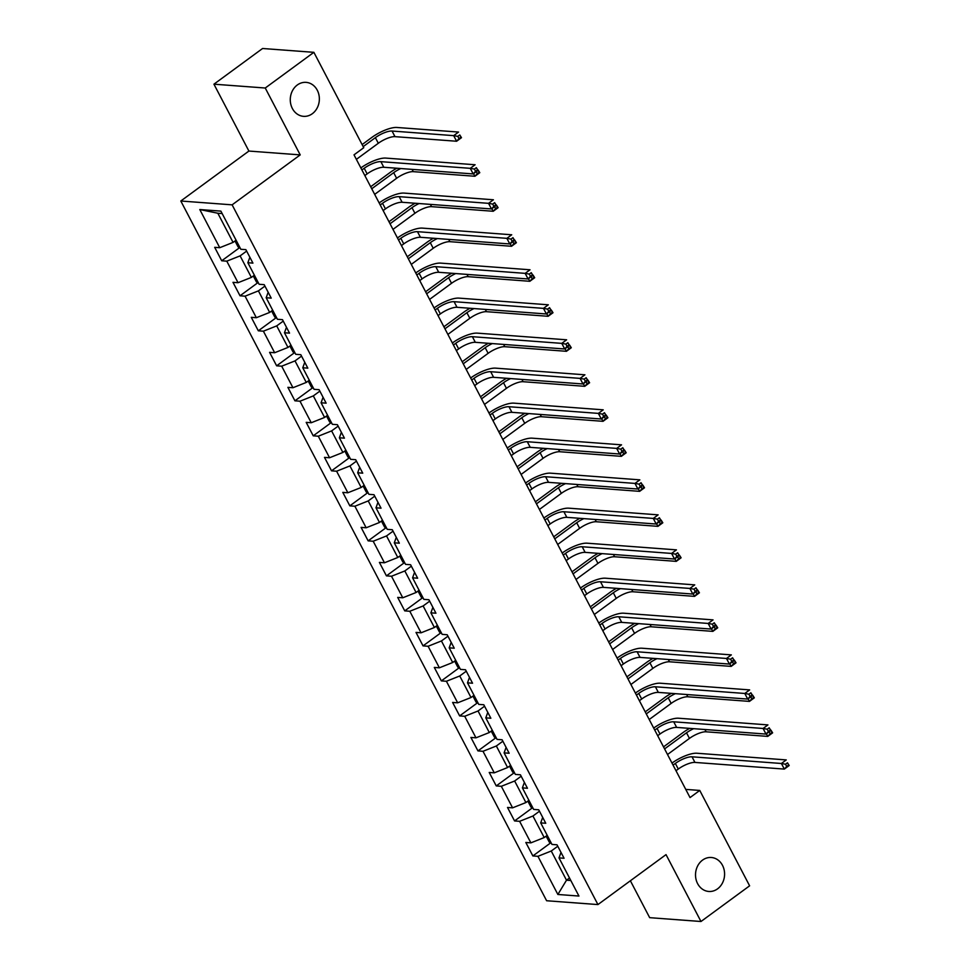 <?xml version="1.0" encoding="UTF-8"?>
<svg xmlns="http://www.w3.org/2000/svg" width="970" height="970" viewBox="0 0 970 970"><rect width="100%" height="100%" fill="white"/><g stroke="black" fill="none" stroke-linecap="round" stroke-linejoin="round"><path stroke-width="1.45" d="M702.535 860.123A17.036 14.526 -85.7 0 1 711.313 857.492A17.036 14.526 -85.7 0 1 724.214 870.248A17.036 14.526 -85.7 0 1 717.557 888.847A17.036 14.526 -85.7 0 1 708.779 891.466A17.036 14.526 -85.7 0 1 695.89 878.723A17.036 14.526 -85.7 0 1 702.535 860.123M297.305 84.984A17.036 14.526 -85.7 0 1 306.083 82.365A17.036 14.526 -85.7 0 1 318.984 95.108A17.036 14.526 -85.7 0 1 312.328 113.708A17.036 14.526 -85.7 0 1 303.549 116.339A17.036 14.526 -85.7 0 1 290.648 103.584A17.036 14.526 -85.7 0 1 297.305 84.984M630.379 880.772L649.67 917.668L700.983 921.5L749.616 885.816L699.758 790.441L685.754 789.398M180.808 201.008L546.619 900.742L597.932 904.573L232.121 204.84L180.808 201.008L248.902 151.053L300.215 154.897L265.246 88.015L213.933 84.184L248.902 151.053M213.933 84.184L262.567 48.5L313.88 52.331L265.246 88.015M561 852.412L558.999 857.892L564.067 858.268L557.022 844.809L551.966 844.433L540.702 822.887L545.758 823.263L538.726 809.792L533.658 809.416L522.393 787.87L527.462 788.258L520.417 774.787L515.361 774.412L504.097 752.865L509.153 753.241L502.12 739.783L497.052 739.395L485.788 717.861L490.856 718.236L483.812 704.766L478.756 704.39L467.491 682.844L472.548 683.219L465.515 669.761L460.447 669.385L449.183 647.839L454.251 648.215L447.206 634.756L442.15 634.368L430.886 612.834L435.942 613.21L428.91 599.739L423.841 599.363L412.577 577.817L417.646 578.193L410.601 564.734L405.545 564.358L394.281 542.812L399.337 543.188L392.304 529.729L387.236 529.341L375.984 507.807L381.04 508.183L373.996 494.712L368.939 494.336L357.675 472.79L362.744 473.166L355.699 459.707L350.643 459.331L339.379 437.785L344.435 438.161L337.402 424.702L332.334 424.314L321.07 402.78L326.138 403.156L319.094 389.685L314.037 389.309L302.773 367.763L307.829 368.139L300.797 354.68L295.729 354.305L284.465 332.758L289.533 333.134L282.488 319.663L277.432 319.288L266.168 297.741L271.224 298.129L264.192 284.659L259.123 284.283L247.859 262.737L252.927 263.112L245.883 249.654L240.827 249.278L220.881 211.12L199.796 209.544L217.826 213.23L233.067 242.403L236.074 240.196M558.999 857.892L578.944 896.05L557.871 894.473L537.926 856.316L532.857 855.94L550.596 842.93M199.796 209.544L219.741 247.702L214.685 247.326L221.718 260.784L226.786 261.16L238.05 282.706L232.982 282.331L240.026 295.789L245.083 296.177L256.347 317.711L251.291 317.336L258.323 330.806L263.391 331.182L274.656 352.728L269.587 352.353L276.632 365.811L281.688 366.187L292.952 387.733L287.896 387.357L294.928 400.816L299.997 401.204L311.249 422.738L306.193 422.362L313.237 435.833L318.293 436.209L329.558 457.755L324.489 457.379L331.534 470.838L336.602 471.214L347.854 492.76L342.798 492.384L349.843 505.855L354.899 506.231L366.163 527.777L361.095 527.389L368.139 540.86L373.195 541.236L384.459 562.782L379.403 562.406L386.436 575.865L391.504 576.241L402.768 597.787L397.7 597.411L404.745 610.882L409.801 611.258L421.065 632.804L416.009 632.416L423.041 645.887L428.109 646.262L439.374 667.809L434.305 667.433L441.35 680.891L446.406 681.267L457.67 702.813L452.614 702.438L459.647 715.909L464.715 716.284L475.979 737.83L470.911 737.442L477.955 750.913L483.011 751.289L494.276 772.835L489.219 772.46L496.252 785.918L501.32 786.294L512.584 807.84L507.516 807.464L514.561 820.935L519.617 821.311L530.881 842.857L525.825 842.469L532.857 855.94M313.88 52.331L363.75 147.707L354.014 154.848L690.034 797.582L699.758 790.441M547.213 835.352L544.206 837.559L532.942 816.012L539.466 811.223M542.703 817.407L540.702 822.887M530.881 842.857L544.206 837.559M519.617 821.311L532.942 816.012M528.917 800.347L525.91 802.554L514.646 781.008L521.169 776.218M524.394 782.39L522.393 787.87M512.584 807.84L525.91 802.554M501.32 786.294L514.646 781.008M510.608 765.33L507.601 767.537L496.349 745.991L502.86 741.213M506.097 747.385L504.097 752.865M494.276 772.835L507.601 767.537M483.011 751.289L496.349 745.991M492.311 730.325L489.304 732.532L478.04 710.986L484.563 706.196M487.789 712.38L485.788 717.861M475.979 737.83L489.304 732.532M464.715 716.284L478.04 710.986M474.003 695.32L471.008 697.527L459.744 675.981L466.267 671.191M469.492 677.363L467.491 682.844M457.67 702.813L471.008 697.527M446.406 681.267L459.744 675.981M455.706 660.303L452.699 662.51L441.435 640.964L447.958 636.187M451.183 642.358L449.183 647.839M439.374 667.809L452.699 662.51M428.109 646.262L441.435 640.964M437.409 625.298L434.402 627.505L423.138 605.959L429.661 601.17M432.887 607.353L430.886 612.834M421.065 632.804L434.402 627.505M409.801 611.258L423.138 605.959M419.101 590.293L416.094 592.5L404.829 570.954L411.353 566.165M414.578 572.336L412.577 577.817M402.768 597.787L416.094 592.5M391.504 576.241L404.829 570.954M400.804 555.276L397.797 557.483L386.533 535.937L393.056 531.16M396.281 537.332L394.281 542.812M384.459 562.782L397.797 557.483M373.195 541.236L386.533 535.937M382.495 520.272L379.488 522.478L368.224 500.932L374.747 496.143M377.973 502.327L375.984 507.807M366.163 527.777L379.488 522.478M354.899 506.231L368.224 500.932M364.199 485.267L361.192 487.474L349.928 465.927L356.451 461.138M359.676 467.31L357.675 472.79M347.854 492.76L361.192 487.474M336.602 471.214L349.928 465.927M345.89 450.25L342.883 452.457L331.619 430.91L338.142 426.133M341.367 432.305L339.379 437.785M329.558 457.755L342.883 452.457M318.293 436.209L331.619 430.91M327.593 415.245L324.586 417.452L313.322 395.905L319.845 391.116M323.071 397.3L321.07 402.78M311.249 422.738L324.586 417.452M299.997 401.204L313.322 395.905M309.284 380.24L306.277 382.435L295.013 360.901L301.537 356.111M304.774 362.283L302.773 367.763M292.952 387.733L306.277 382.435M281.688 366.187L295.013 360.901M290.988 345.223L287.981 347.43L276.717 325.884L283.24 321.106M286.465 327.278L284.465 332.758M274.656 352.728L287.981 347.43M263.391 331.182L276.717 325.884M272.679 310.218L269.672 312.425L258.408 290.879L264.931 286.089M268.169 292.273L266.168 297.741M256.347 317.711L269.672 312.425M245.083 296.177L258.408 290.879M254.382 275.201L251.375 277.408L240.111 255.874L246.635 251.084M249.86 257.256L247.859 262.737M238.05 282.706L251.375 277.408M226.786 261.16L240.111 255.874M219.741 247.702L233.067 242.403M700.983 921.5L666.026 854.618L597.932 904.573M300.215 154.897L232.121 204.84M222.154 213.558L217.826 213.23M569.511 877.995L566.504 880.202L570.833 880.518M557.774 846.24L551.251 851.017L566.504 880.202L557.871 894.473M537.926 856.316L551.251 851.017M221.718 260.784L239.457 247.774M240.026 295.789L257.753 282.779M258.323 330.806L276.062 317.796M276.632 365.811L294.359 352.801M294.928 400.816L312.667 387.806M313.237 435.833L330.964 422.823M331.534 470.838L349.273 457.828M349.843 505.855L367.569 492.833M368.139 540.86L385.878 527.85M386.436 575.865L404.175 562.855M404.745 610.882L422.471 597.872M423.041 645.887L440.78 632.876M441.35 680.891L459.077 667.881M459.647 715.909L477.385 702.898M477.955 750.913L495.682 737.903M496.252 785.918L513.991 772.908M514.561 820.935L532.287 807.925M364.853 175.57L367.145 173.885A13.313 4.098 152.4 0 1 383.805 167.264L473.19 173.933L470.256 168.331L475.118 164.754L385.733 158.086A19.958 6.147 -27.6 0 0 360.852 167.931M361.919 169.956L364.211 168.271A13.313 4.098 152.4 0 1 380.87 161.65L470.256 168.331L474.391 169.071L475.567 171.314L477.519 169.895L476.343 167.652L474.391 169.071M476.343 167.652L478.052 170.368L473.19 173.933L475.567 171.314M235.007 240.984L238.123 246.95L240.317 248.308M356.378 159.359L378.312 143.269A13.313 4.098 152.4 0 1 394.972 136.649L456.615 141.244L453.693 135.642L458.555 132.065L396.912 127.47A19.958 6.147 -27.6 0 0 371.91 137.388L362.113 144.591M363.168 146.615L375.378 137.655A13.313 4.098 152.4 0 1 392.05 131.035L453.693 135.642L457.828 136.382L459.004 138.625L460.944 137.206L459.78 134.963L457.828 136.382M459.78 134.963L461.49 137.679L456.615 141.244L459.004 138.625M383.15 210.575L385.442 208.889A13.313 4.098 152.4 0 1 402.113 202.269L491.487 208.95L488.553 203.336L493.415 199.771L404.041 193.091A19.958 6.147 -27.6 0 0 379.161 202.936M380.216 204.961L382.519 203.276A13.313 4.098 152.4 0 1 399.179 196.655L488.553 203.336L492.699 204.088L493.875 206.331L495.815 204.9L494.639 202.657L492.699 204.088M494.639 202.657L496.349 205.373L491.487 208.95L493.875 206.331M401.459 245.58L403.75 243.894A13.313 4.098 152.4 0 1 420.41 237.286L509.796 243.955L506.861 238.341L511.724 234.776L422.338 228.108A19.958 6.147 -27.6 0 0 397.457 237.953M398.524 239.978L400.816 238.293A13.313 4.098 152.4 0 1 417.476 231.672L506.861 238.341L510.996 239.093L512.172 241.336L514.124 239.905L512.948 237.662L510.996 239.093M512.948 237.662L514.658 240.39L509.796 243.955L512.172 241.336M253.315 275.989L256.432 281.955L258.626 283.325M396.827 168.234A19.958 6.147 -27.6 0 0 390.219 172.405L370.685 186.737M371.74 188.762L393.687 172.66A13.313 4.098 152.4 0 1 400.804 168.537M374.675 194.364L396.621 178.274A13.313 4.098 152.4 0 1 413.281 171.654L474.924 176.261L473.566 173.666M476.282 171.666L477.301 173.642L479.253 172.211L477.907 170.089M478.077 169.968L479.786 172.684L474.924 176.261L477.301 173.642M271.612 311.006L274.728 316.972L276.923 318.33M415.136 203.239A19.958 6.147 -27.6 0 0 408.515 207.41L388.994 221.742M390.049 223.767L411.983 207.677A13.313 4.098 152.4 0 1 419.101 203.542M392.983 229.381L414.917 213.279A13.313 4.098 152.4 0 1 431.577 206.658L493.221 211.266L491.863 208.671M494.579 206.683L495.609 208.647L497.549 207.216L496.203 205.106M496.385 204.973L498.095 207.701L493.221 211.266L495.609 208.647M419.755 280.597L422.047 278.911A13.313 4.098 152.4 0 1 438.719 272.291L528.092 278.96L525.158 273.358L530.02 269.781L440.647 263.112A19.958 6.147 -27.6 0 0 415.766 272.958M416.821 274.983L419.125 273.298A13.313 4.098 152.4 0 1 435.785 266.677L525.158 273.358L529.305 274.098L530.481 276.341L532.421 274.922L531.245 272.679L529.305 274.098M531.245 272.679L532.954 275.395L528.092 278.96L530.481 276.341M438.064 315.602L440.356 313.916A13.313 4.098 152.4 0 1 457.015 307.296L546.401 313.977L543.467 308.363L548.329 304.798L458.943 298.117A19.958 6.147 -27.6 0 0 434.063 307.963M435.13 309.988L437.421 308.302A13.313 4.098 152.4 0 1 454.081 301.682L543.467 308.363L547.601 309.115L548.778 311.358L550.717 309.927L549.553 307.684L547.601 309.115M549.553 307.684L551.263 310.412L546.401 313.977L548.778 311.358M456.361 350.606L458.652 348.921A13.313 4.098 152.4 0 1 475.312 342.313L564.698 348.982L561.763 343.368L566.625 339.803L477.252 333.134A19.958 6.147 -27.6 0 0 452.372 342.98M453.426 345.005L455.718 343.319A13.313 4.098 152.4 0 1 472.39 336.699L561.763 343.368L565.91 344.12L567.086 346.363L569.026 344.932L567.85 342.689L565.91 344.12M567.85 342.689L569.56 345.417L564.698 348.982L567.086 346.363M289.909 346.011L293.037 351.977L295.232 353.347M433.432 238.256A19.958 6.147 -27.6 0 0 426.824 242.427L407.291 256.747M408.346 258.772L430.292 242.682A13.313 4.098 152.4 0 1 437.409 238.547M411.28 264.386L433.226 248.296A13.313 4.098 152.4 0 1 449.886 241.675L511.529 246.271L510.171 243.676M512.875 241.688L513.906 243.652L515.858 242.233L514.512 240.111M514.682 239.99L516.392 242.706L511.529 246.271L513.906 243.652M308.217 381.016L311.334 386.981L313.528 388.352M451.741 273.261A19.958 6.147 -27.6 0 0 445.121 277.432L425.6 291.764M426.654 293.789L448.589 277.687A13.313 4.098 152.4 0 1 455.706 273.564M429.589 299.39L451.523 283.301A13.313 4.098 152.4 0 1 468.183 276.68L529.826 281.288L528.468 278.693M531.184 276.692L532.215 278.669L534.155 277.238L532.809 275.116M532.979 274.995L534.688 277.723L529.826 281.288L532.215 278.669M326.514 416.033L329.642 421.998L331.837 423.356M470.038 308.266A19.958 6.147 -27.6 0 0 463.43 312.437L443.896 326.769M444.951 328.794L466.897 312.704A13.313 4.098 152.4 0 1 474.015 308.569M447.885 334.407L469.832 318.305A13.313 4.098 152.4 0 1 486.491 311.685L548.135 316.293L546.777 313.698M549.481 311.709L550.511 313.674L552.463 312.243L551.118 310.133M551.287 310L552.997 312.728L548.135 316.293L550.511 313.674M344.823 451.038L347.939 457.003L350.134 458.373M488.346 343.283A19.958 6.147 -27.6 0 0 481.726 347.454L462.193 361.774M463.26 363.798L485.194 347.709A13.313 4.098 152.4 0 1 492.311 343.574M466.194 369.412L488.128 353.322A13.313 4.098 152.4 0 1 504.788 346.702L566.432 351.298L565.073 348.703M567.789 346.714L568.82 348.691L570.76 347.26L569.414 345.138M569.584 345.017L571.294 347.733L566.432 351.298L568.82 348.691M363.12 486.043L366.248 492.008L368.442 493.378M506.643 378.288A19.958 6.147 -27.6 0 0 500.035 382.459L480.502 396.791M481.556 398.815L503.503 382.713A13.313 4.098 152.4 0 1 510.62 378.591M484.491 404.417L506.437 388.327A13.313 4.098 152.4 0 1 523.097 381.707L584.74 386.315L583.382 383.72M586.086 381.731L587.117 383.696L589.069 382.265L587.723 380.143M587.893 380.022L589.602 382.75L584.74 386.315L587.117 383.696M381.428 521.06L384.544 527.025L386.739 528.383M524.952 413.293A19.958 6.147 -27.6 0 0 518.332 417.464L498.798 431.795M499.865 433.82L521.799 417.73A13.313 4.098 152.4 0 1 528.917 413.596M502.799 439.434L524.734 423.332A13.313 4.098 152.4 0 1 541.393 416.712L603.037 421.32L601.679 418.725M604.395 416.736L605.425 418.7L607.365 417.27L606.02 415.16M606.189 415.027L607.899 417.755L603.037 421.32L605.425 418.7M399.725 556.065L402.853 562.03L405.048 563.4M543.249 448.31A19.958 6.147 -27.6 0 0 536.64 452.481L517.107 466.8M518.162 468.825L540.108 452.735A13.313 4.098 152.4 0 1 547.225 448.601M521.096 474.439L543.042 458.349A13.313 4.098 152.4 0 1 559.702 451.729L621.346 456.337L619.988 453.73M622.691 451.741L623.722 453.717L625.674 452.287L624.328 450.165M624.498 450.044L626.208 452.76L621.346 456.337L623.722 453.717M418.034 591.069L421.15 597.047L423.344 598.405M561.557 483.315A19.958 6.147 -27.6 0 0 554.937 487.486L535.404 501.817M536.471 503.842L558.405 487.74A13.313 4.098 152.4 0 1 565.522 483.618M539.405 509.456L561.339 493.354A13.313 4.098 152.4 0 1 577.999 486.734L639.642 491.341L638.284 488.747M641 486.758L642.031 488.722L643.971 487.292L642.625 485.17M642.795 485.048L644.504 487.777L639.642 491.341L642.031 488.722M436.33 626.087L439.446 632.052L441.641 633.41M579.854 518.332A19.958 6.147 -27.6 0 0 573.246 522.49L553.712 536.822M554.767 538.847L576.713 522.757A13.313 4.098 152.4 0 1 583.831 518.623M557.701 544.461L579.636 528.359A13.313 4.098 152.4 0 1 596.308 521.751L657.951 526.346L656.593 523.751M659.297 521.763L660.327 523.727L662.28 522.309L660.934 520.187M661.103 520.053L662.813 522.781L657.951 526.346L660.327 523.727M454.639 661.091L457.755 667.057L459.95 668.427M598.163 553.337A19.958 6.147 -27.6 0 0 591.542 557.507L572.009 571.827M573.076 573.864L595.01 557.762A13.313 4.098 152.4 0 1 602.127 553.627M576.01 579.466L597.944 563.376A13.313 4.098 152.4 0 1 614.604 556.756L676.248 561.363L674.89 558.756M677.606 556.768L678.636 558.744L680.576 557.313L679.23 555.192M679.4 555.07L681.11 557.786L676.248 561.363L678.636 558.744M472.936 696.096L476.052 702.074L478.246 703.432M616.459 588.341A19.958 6.147 -27.6 0 0 609.851 592.512L590.318 606.844M591.373 608.869L613.319 592.767A13.313 4.098 152.4 0 1 620.436 588.644M594.307 614.483L616.241 598.381A13.313 4.098 152.4 0 1 632.913 591.761L694.556 596.368L693.198 593.773M695.902 591.785L696.933 593.749L698.873 592.318L697.539 590.209M697.709 590.075L699.418 592.803L694.556 596.368L696.933 593.749M491.244 731.113L494.361 737.079L496.555 738.437M634.768 623.358A19.958 6.147 -27.6 0 0 628.148 627.517L608.614 641.849M609.681 643.874L631.615 627.784A13.313 4.098 152.4 0 1 638.733 623.649M612.603 649.488L634.55 633.386A13.313 4.098 152.4 0 1 651.21 626.778L712.853 631.373L711.495 628.778M714.211 626.79L715.229 628.754L717.182 627.335L715.836 625.213M716.005 625.08L717.715 627.808L712.853 631.373L715.229 628.754M509.541 766.118L512.657 772.084L514.852 773.454M653.065 658.363A19.958 6.147 -27.6 0 0 646.456 662.534L626.923 676.854M627.978 678.891L649.912 662.789A13.313 4.098 152.4 0 1 657.029 658.654M630.912 684.493L652.846 668.403A13.313 4.098 152.4 0 1 669.506 661.782L731.162 666.39L729.792 663.783M732.508 661.795L733.538 663.771L735.478 662.34L734.132 660.218M734.314 660.097L736.024 662.813L731.162 666.39L733.538 663.771M527.85 801.135L530.966 807.101L533.16 808.459M671.361 693.368A19.958 6.147 -27.6 0 0 664.753 697.539L645.22 711.871M646.287 713.896L668.221 697.794A13.313 4.098 152.4 0 1 675.338 693.671M649.209 719.51L671.155 703.408A13.313 4.098 152.4 0 1 687.815 696.787L749.458 701.395L748.1 698.8M750.816 696.812L751.835 698.776L753.787 697.345L752.441 695.235M752.611 695.102L754.32 697.83L749.458 701.395L751.835 698.776M474.657 385.623L476.961 383.938A13.313 4.098 152.4 0 1 493.621 377.318L583.006 383.987L580.072 378.385L584.934 374.808L495.549 368.139A19.958 6.147 -27.6 0 0 470.668 377.985M471.735 380.01L474.027 378.324A13.313 4.098 152.4 0 1 490.687 371.704L580.072 378.385L584.207 379.124L585.383 381.368L587.323 379.949L586.159 377.706L584.207 379.124M586.159 377.706L587.868 380.422L583.006 383.987L585.383 381.368M492.966 420.628L495.258 418.943A13.313 4.098 152.4 0 1 511.917 412.323L601.303 419.004L598.369 413.39L603.231 409.825L513.857 403.144A19.958 6.147 -27.6 0 0 488.977 412.99M490.032 415.014L492.323 413.329A13.313 4.098 152.4 0 1 508.983 406.721L598.369 413.39L602.515 414.141L603.679 416.385L605.632 414.954L604.455 412.711L602.515 414.141M604.455 412.711L606.165 415.439L601.303 419.004L603.679 416.385M511.263 455.633L513.567 453.948A13.313 4.098 152.4 0 1 530.226 447.34L619.6 454.008L616.678 448.395L621.54 444.83L532.154 438.161A19.958 6.147 -27.6 0 0 507.274 448.007M508.341 450.031L510.632 448.346A13.313 4.098 152.4 0 1 527.292 441.726L616.678 448.395L620.812 449.146L621.988 451.389L623.928 449.959L622.764 447.716L620.812 449.146M622.764 447.716L624.474 450.444L619.6 454.008L621.988 451.389M529.571 490.65L531.863 488.965A13.313 4.098 152.4 0 1 548.523 482.345L637.908 489.025L634.974 483.412L639.836 479.847L550.463 473.166A19.958 6.147 -27.6 0 0 525.582 483.011M526.637 485.036L528.929 483.351A13.313 4.098 152.4 0 1 545.589 476.731L634.974 483.412L639.121 484.151L640.285 486.406L642.237 484.976L641.061 482.733L639.121 484.151M641.061 482.733L642.77 485.449L637.908 489.025L640.285 486.406M547.868 525.655L550.172 523.97A13.313 4.098 152.4 0 1 566.832 517.349L656.205 524.03L653.283 518.416L658.145 514.852L568.759 508.171A19.958 6.147 -27.6 0 0 543.879 518.016M544.934 520.041L547.238 518.356A13.313 4.098 152.4 0 1 563.897 511.748L653.283 518.416L657.418 519.168L658.594 521.411L660.534 519.981L659.37 517.737L657.418 519.168M659.37 517.737L661.079 520.466L656.205 524.03L658.594 521.411M566.177 560.66L568.468 558.975A13.313 4.098 152.4 0 1 585.128 552.366L674.514 559.035L671.579 553.433L676.442 549.857L587.056 543.188A19.958 6.147 -27.6 0 0 562.188 553.033M563.243 555.058L565.534 553.373A13.313 4.098 152.4 0 1 582.194 546.753L671.579 553.433L675.726 554.173L676.89 556.416L678.842 554.998L677.666 552.742L675.726 554.173M677.666 552.742L679.376 555.471L674.514 559.035L676.89 556.416M584.473 595.677L586.777 593.992A13.313 4.098 152.4 0 1 603.437 587.371L692.81 594.052L689.876 588.438L694.75 584.874L605.365 578.193A19.958 6.147 -27.6 0 0 580.484 588.038M581.539 590.063L583.843 588.378A13.313 4.098 152.4 0 1 600.503 581.757L689.876 588.438L694.023 589.178L695.199 591.433L697.139 590.002L695.963 587.759L694.023 589.178M695.963 587.759L697.672 590.475L692.81 594.052L695.199 591.433M602.782 630.682L605.074 628.996A13.313 4.098 152.4 0 1 621.734 622.376L711.119 629.057L708.185 623.443L713.047 619.878L623.661 613.198A19.958 6.147 -27.6 0 0 598.793 623.043M599.848 625.068L602.14 623.383A13.313 4.098 152.4 0 1 618.799 616.774L708.185 623.443L712.332 624.195L713.496 626.438L715.448 625.007L714.272 622.764L712.332 624.195M714.272 622.764L715.981 625.492L711.119 629.057L713.496 626.438M621.079 665.687L623.383 664.013A13.313 4.098 152.4 0 1 640.042 657.393L729.416 664.062L726.481 658.46L731.344 654.883L641.97 648.215A19.958 6.147 -27.6 0 0 617.09 658.06M618.145 660.085L620.448 658.4A13.313 4.098 152.4 0 1 637.108 651.779L726.481 658.46L730.628 659.2L731.804 661.443L733.744 660.024L732.568 657.769L730.628 659.2M732.568 657.769L734.278 660.497L729.416 664.062L731.804 661.443M639.388 700.704L641.679 699.018A13.313 4.098 152.4 0 1 658.339 692.398L747.724 699.079L744.79 693.465L749.652 689.9L660.267 683.219A19.958 6.147 -27.6 0 0 635.386 693.065M636.453 695.09L638.745 693.404A13.313 4.098 152.4 0 1 655.405 686.784L744.79 693.465L748.925 694.217L750.101 696.46L752.053 695.029L750.877 692.786L748.925 694.217M750.877 692.786L752.587 695.502L747.724 699.079L750.101 696.46M657.684 735.709L659.988 734.023A13.313 4.098 152.4 0 1 676.648 727.403L766.021 734.084L763.087 728.47L767.949 724.905L678.576 718.224A19.958 6.147 -27.6 0 0 653.695 728.07M654.75 730.095L657.054 728.421A13.313 4.098 152.4 0 1 673.713 721.801L763.087 728.47L767.234 729.222L768.41 731.465L770.35 730.034L769.174 727.791L767.234 729.222M769.174 727.791L770.883 730.519L766.021 734.084L768.41 731.465M675.993 770.726L678.285 769.04A13.313 4.098 152.4 0 1 694.944 762.42L784.33 769.089L781.396 763.487L786.258 759.91L696.872 753.241A19.958 6.147 -27.6 0 0 671.992 763.087M673.059 765.112L675.35 763.426A13.313 4.098 152.4 0 1 692.01 756.806L781.396 763.487L785.53 764.227L786.706 766.47L788.659 765.051L787.482 762.808L785.53 764.227M787.482 762.808L789.192 765.524L784.33 769.089L786.706 766.47M546.146 836.14L549.262 842.105L551.457 843.463M689.67 728.385A19.958 6.147 -27.6 0 0 683.05 732.544L663.529 746.876M664.583 748.901L686.518 732.811A13.313 4.098 152.4 0 1 693.635 728.676M667.518 754.514L689.452 738.412A13.313 4.098 152.4 0 1 706.111 731.804L767.755 736.4L766.397 733.805M769.113 731.816L770.144 733.781L772.084 732.362L770.738 730.24M770.92 730.119L772.629 732.835L767.755 736.4L770.144 733.781M364.211 168.271L367.145 173.885M380.87 161.65L383.805 167.264M375.378 137.655L378.312 143.269M392.05 131.035L394.972 136.649M382.519 203.276L385.442 208.889M399.179 196.655L402.113 202.269M400.816 238.293L403.75 243.894M417.476 231.672L420.41 237.286M393.687 172.66L396.621 178.274M412.092 169.374L413.281 171.654M411.983 207.677L414.917 213.279M430.389 204.379L431.577 206.658M419.125 273.298L422.047 278.911M435.785 266.677L438.719 272.291M437.421 308.302L440.356 313.916M454.081 301.682L457.015 307.296M455.718 343.319L458.652 348.921M472.39 336.699L475.312 342.313M430.292 242.682L433.226 248.296M448.698 239.396L449.886 241.675M448.589 277.687L451.523 283.301M466.994 274.401L468.183 276.68M466.897 312.704L469.832 318.305M485.291 309.406L486.491 311.685M485.194 347.709L488.128 353.322M503.6 344.423L504.788 346.702M503.503 382.713L506.437 388.327M521.896 379.428L523.097 381.707M521.799 417.73L524.734 423.332M540.205 414.433L541.393 416.712M540.108 452.735L543.042 458.349M558.502 449.45L559.702 451.729M558.405 487.74L561.339 493.354M576.811 484.454L577.999 486.734M576.713 522.757L579.636 528.359M595.107 519.471L596.308 521.751M595.01 557.762L597.944 563.376M613.416 554.476L614.604 556.756M613.319 592.767L616.241 598.381M631.712 589.481L632.913 591.761M631.615 627.784L634.55 633.386M650.021 624.498L651.21 626.778M649.912 662.789L652.846 668.403M668.318 659.503L669.506 661.782M668.221 697.794L671.155 703.408M686.627 694.508L687.815 696.787M474.027 378.324L476.961 383.938M490.687 371.704L493.621 377.318M492.323 413.329L495.258 418.943M508.983 406.721L511.917 412.323M510.632 448.346L513.567 453.948M527.292 441.726L530.226 447.34M528.929 483.351L531.863 488.965M545.589 476.731L548.523 482.345M547.238 518.356L550.172 523.97M563.897 511.748L566.832 517.349M565.534 553.373L568.468 558.975M582.194 546.753L585.128 552.366M583.843 588.378L586.777 593.992M600.503 581.757L603.437 587.371M602.14 623.383L605.074 628.996M618.799 616.774L621.734 622.376M620.448 658.4L623.383 664.013M637.108 651.779L640.042 657.393M638.745 693.404L641.679 699.018M655.405 686.784L658.339 692.398M657.054 728.421L659.988 734.023M673.713 721.801L676.648 727.403M675.35 763.426L678.285 769.04M692.01 756.806L694.944 762.42M686.518 732.811L689.452 738.412M704.923 729.525L706.111 731.804"/></g></svg>
